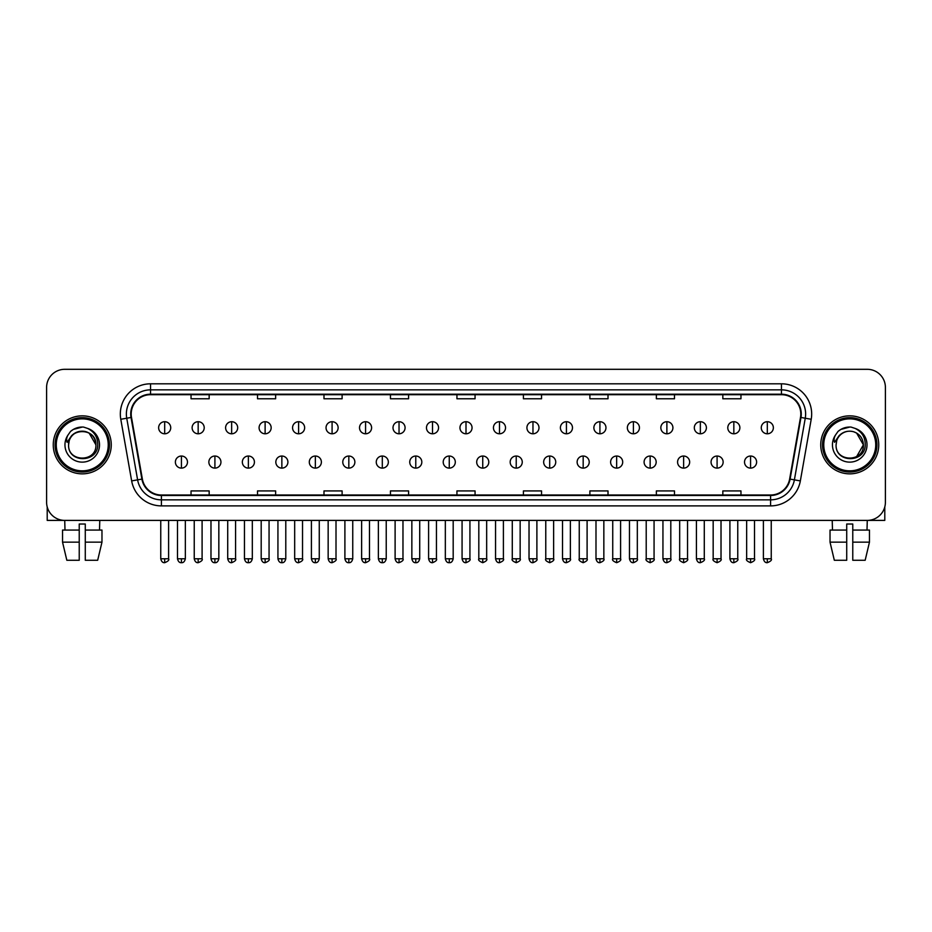 <?xml version="1.0" encoding="UTF-8"?>
<svg xmlns="http://www.w3.org/2000/svg" width="932" height="932" viewBox="0 0 932 932"><rect width="100%" height="100%" fill="white"/><g stroke="black" fill="none" stroke-linecap="round" stroke-linejoin="round"><path stroke-width="1.4" d="M53.252 444.844A29.008 29.008 0 0 0 82.261 473.852A29.008 29.008 0 0 0 111.258 444.844A29.008 29.008 0 0 0 82.261 415.847A29.008 29.008 0 0 0 53.252 444.844A29.008 29.008 0 0 0 82.261 473.852A29.008 29.008 0 0 0 111.258 444.844A29.008 29.008 0 0 0 82.261 415.847A29.008 29.008 0 0 0 53.252 444.844M820.743 444.844A29.008 29.008 0 0 0 849.739 473.852A29.008 29.008 0 0 0 878.748 444.844A29.008 29.008 0 0 0 849.739 415.847A29.008 29.008 0 0 0 820.743 444.844A29.008 29.008 0 0 0 849.739 473.852A29.008 29.008 0 0 0 878.748 444.844A29.008 29.008 0 0 0 849.739 415.847A29.008 29.008 0 0 0 820.743 444.844M131.202 414.029A19.339 19.339 0 0 1 150.541 394.69L781.459 394.69A19.339 19.339 0 0 1 800.506 417.385L789.637 479.025A19.339 19.339 0 0 1 770.589 495.008L161.411 495.008A19.339 19.339 0 0 1 142.363 479.025L131.494 417.385A19.339 19.339 0 0 1 131.202 414.029M130.725 414.029A19.817 19.817 0 0 0 131.028 417.466L141.897 479.106A19.817 19.817 0 0 0 161.411 495.486L770.589 495.486A19.817 19.817 0 0 0 790.103 479.106L800.972 417.466A19.817 19.817 0 0 0 781.459 394.201L150.541 394.201A19.817 19.817 0 0 0 130.725 414.029M120.787 419.272A30.22 30.22 0 0 1 150.541 383.809L781.459 383.809A30.22 30.22 0 0 1 811.213 419.272L800.343 480.912A30.22 30.22 0 0 1 770.589 505.89L161.411 505.89A30.22 30.22 0 0 1 131.657 480.912L120.787 419.272L126.74 418.223A24.174 24.174 0 0 1 150.541 389.856L781.459 389.856A24.174 24.174 0 0 1 805.26 418.223L794.39 479.863A24.174 24.174 0 0 1 770.589 499.843L161.411 499.843A24.174 24.174 0 0 1 137.61 479.863L126.74 418.223A24.174 24.174 0 0 1 126.368 414.029M885.4 387.432A18.127 18.127 0 0 0 867.273 369.305L64.727 369.305A18.127 18.127 0 0 0 46.6 387.432L46.6 502.255A18.127 18.127 0 0 0 64.727 520.394L867.273 520.394A18.127 18.127 0 0 0 885.4 502.255L885.4 387.432L885.4 502.255M790.103 479.106L794.39 479.863L805.26 418.223L811.213 419.272M456.936 394.69L456.936 398.78L475.064 398.78L475.064 394.69M390.461 394.69L390.461 398.78L408.589 398.78L408.589 394.69M323.987 394.69L323.987 398.78L342.114 398.78L342.114 394.69M257.512 394.69L257.512 398.78L275.639 398.78L275.639 394.69M191.037 394.69L191.037 398.78L209.164 398.78L209.164 394.69M523.411 394.69L523.411 398.78L541.539 398.78L541.539 394.69M589.886 394.69L589.886 398.78L608.014 398.78L608.014 394.69M656.361 394.69L656.361 398.78L674.488 398.78L674.488 394.69M722.836 394.69L722.836 398.78L740.963 398.78L740.963 394.69M475.064 495.008L475.064 490.919L456.936 490.919L456.936 495.008M408.589 495.008L408.589 490.919L390.461 490.919L390.461 495.008M342.114 495.008L342.114 490.919L323.987 490.919L323.987 495.008M275.639 495.008L275.639 490.919L257.512 490.919L257.512 495.008M209.164 495.008L209.164 490.919L191.037 490.919L191.037 495.008M541.539 495.008L541.539 490.919L523.411 490.919L523.411 495.008M608.014 495.008L608.014 490.919L589.886 490.919L589.886 495.008M674.488 495.008L674.488 490.919L656.361 490.919L656.361 495.008M740.963 495.008L740.963 490.919L722.836 490.919L722.836 495.008M46.6 387.432L46.6 502.255M867.273 369.305L64.727 369.305M64.995 530.063L64.727 520.394L867.273 520.394L867.005 530.063M164.684 421.707A6.046 6.046 0 0 0 158.638 427.741A6.046 6.046 0 0 0 164.684 433.788A6.046 6.046 0 0 0 170.731 427.741A6.046 6.046 0 0 0 164.684 421.707L164.684 433.788A6.046 6.046 0 0 0 170.731 427.741A6.046 6.046 0 0 0 164.684 421.707M181.425 456.028A6.046 6.046 0 0 0 175.379 462.074A6.046 6.046 0 0 0 181.425 468.12A6.046 6.046 0 0 0 187.472 462.074A6.046 6.046 0 0 0 181.425 456.028L181.425 468.12A6.046 6.046 0 0 0 187.472 462.074A6.046 6.046 0 0 0 181.425 456.028M198.167 421.707A6.046 6.046 0 0 0 192.12 427.741A6.046 6.046 0 0 0 198.167 433.788A6.046 6.046 0 0 0 204.213 427.741A6.046 6.046 0 0 0 198.167 421.707L198.167 433.788A6.046 6.046 0 0 0 204.213 427.741A6.046 6.046 0 0 0 198.167 421.707M231.649 421.707A6.046 6.046 0 0 0 225.602 427.741A6.046 6.046 0 0 0 231.649 433.788A6.046 6.046 0 0 0 237.683 427.741A6.046 6.046 0 0 0 231.649 421.707L231.649 433.788A6.046 6.046 0 0 0 237.683 427.741A6.046 6.046 0 0 0 231.649 421.707M265.119 421.707A6.046 6.046 0 0 0 259.084 427.741A6.046 6.046 0 0 0 265.119 433.788A6.046 6.046 0 0 0 271.165 427.741A6.046 6.046 0 0 0 265.119 421.707L265.119 433.788A6.046 6.046 0 0 0 271.165 427.741A6.046 6.046 0 0 0 265.119 421.707M298.601 421.707A6.046 6.046 0 0 0 292.555 427.741A6.046 6.046 0 0 0 298.601 433.788A6.046 6.046 0 0 0 304.648 427.741A6.046 6.046 0 0 0 298.601 421.707L298.601 433.788A6.046 6.046 0 0 0 304.648 427.741A6.046 6.046 0 0 0 298.601 421.707M214.908 456.028A6.046 6.046 0 0 0 208.861 462.074A6.046 6.046 0 0 0 214.908 468.12A6.046 6.046 0 0 0 220.942 462.074A6.046 6.046 0 0 0 214.908 456.028L214.908 468.12A6.046 6.046 0 0 0 220.942 462.074A6.046 6.046 0 0 0 214.908 456.028M248.378 456.028A6.046 6.046 0 0 0 242.343 462.074A6.046 6.046 0 0 0 248.378 468.12A6.046 6.046 0 0 0 254.424 462.074A6.046 6.046 0 0 0 248.378 456.028L248.378 468.12A6.046 6.046 0 0 0 254.424 462.074A6.046 6.046 0 0 0 248.378 456.028M281.86 456.028A6.046 6.046 0 0 0 275.825 462.074A6.046 6.046 0 0 0 281.86 468.12A6.046 6.046 0 0 0 287.906 462.074A6.046 6.046 0 0 0 281.86 456.028L281.86 468.12A6.046 6.046 0 0 0 287.906 462.074A6.046 6.046 0 0 0 281.86 456.028M47.206 506.903L47.206 520.394L117.304 520.394M884.794 506.903L884.794 520.394L814.696 520.394M109.452 444.844A27.191 27.191 0 0 0 82.261 417.653A27.191 27.191 0 0 0 55.058 444.844A27.191 27.191 0 0 0 82.261 472.046A27.191 27.191 0 0 0 109.452 444.844M108.24 444.844A25.991 25.991 0 0 0 82.261 418.864A25.991 25.991 0 0 0 56.27 444.844A25.991 25.991 0 0 0 82.261 470.835A25.991 25.991 0 0 0 108.24 444.844M69.224 440.743L68.572 444.844C67.826 463.402 97.837 463.064 97.744 444.844C97.802 437.318 94.435 431.842 87.655 428.429L83.565 427.077C78.638 426.786 74.304 428.242 70.541 431.423L68.071 434.953C66.58 437.492 66.242 439.951 67.092 442.327L71.496 435.803C75.585 431.702 80.467 430.351 86.128 431.749A13.665 13.665 0 0 0 69.224 440.743L68.595 444.844C67.756 427.229 96.753 427.229 95.914 444.844C96.753 462.47 67.756 462.47 68.595 444.844C67.756 427.229 96.753 427.229 95.914 444.844C96.753 462.47 67.756 462.47 68.595 444.844L69.224 440.743M95.914 444.844C96.753 462.47 67.756 462.47 68.595 444.844C67.756 462.47 96.753 462.47 95.914 444.844L89.088 433.019L86.128 431.749L89.088 433.019L95.914 444.844L89.088 433.019L86.128 431.749L89.088 433.019L95.914 444.844L89.088 433.019L86.128 431.749L89.088 433.019L95.914 444.844L89.088 433.019L86.128 431.749L89.088 433.019L95.914 444.844C95.495 438.285 92.233 433.916 86.128 431.749M70.576 431.388L73.348 429.419L82.389 427.031L73.348 429.419L70.576 431.388L73.348 429.419L82.389 427.031L73.348 429.419L70.576 431.388L73.348 429.419L82.389 427.031L73.348 429.419L70.576 431.388L73.348 429.419L82.389 427.031L73.348 429.419L70.576 431.388L73.348 429.419L82.389 427.031L73.348 429.419L70.576 431.388L73.348 429.419L82.389 427.031L73.348 429.419L70.576 431.388L73.348 429.419L82.389 427.031M876.942 444.844A27.191 27.191 0 0 0 849.739 417.653A27.191 27.191 0 0 0 822.548 444.844A27.191 27.191 0 0 0 849.739 472.046A27.191 27.191 0 0 0 876.942 444.844M875.731 444.844A25.991 25.991 0 0 0 849.739 418.864A25.991 25.991 0 0 0 823.76 444.844A25.991 25.991 0 0 0 849.739 470.835A25.991 25.991 0 0 0 875.731 444.844M836.715 440.743L836.062 444.844C835.317 463.402 865.327 463.064 865.234 444.844C865.292 437.318 861.925 431.842 855.145 428.429L851.056 427.077C846.128 426.786 841.794 428.242 838.031 431.423L835.561 434.953C834.07 437.492 833.732 439.951 834.583 442.327L838.986 435.803C843.076 431.702 847.957 430.351 853.619 431.749A13.665 13.665 0 0 0 836.715 440.743L836.086 444.844L836.715 440.743M853.619 431.749C859.723 433.916 862.985 438.285 863.405 444.844L856.578 433.019L853.619 431.749L856.578 433.019L863.405 444.844L856.578 433.019L853.619 431.749L856.578 433.019L863.405 444.844L856.578 433.019L853.619 431.749L856.578 433.019L863.405 444.844L856.578 433.019L853.619 431.749L856.578 433.019L853.619 431.749L856.578 433.019L863.405 444.844L856.578 433.019L853.619 431.749L856.578 433.019L863.405 444.844L856.578 456.68L863.405 444.844C864.244 462.47 835.247 462.47 836.086 444.844C835.247 462.47 864.244 462.47 863.405 444.844C864.244 462.47 835.247 462.47 836.086 444.844C835.247 462.47 864.244 462.47 863.405 444.844L856.578 456.68M838.066 431.388L840.839 429.419L849.879 427.031L840.839 429.419L838.066 431.388L840.839 429.419L849.879 427.031L840.839 429.419L838.066 431.388L840.839 429.419L849.879 427.031L840.839 429.419L838.066 431.388L840.839 429.419L849.879 427.031L840.839 429.419L838.066 431.388L840.839 429.419L849.879 427.031L840.839 429.419L838.066 431.388L840.839 429.419L849.879 427.031L840.839 429.419L838.066 431.388L840.839 429.419L849.879 427.031M62.537 530.063L62.537 542.144L66.836 560.272L62.537 542.144L62.537 530.063L79.232 530.063L79.232 524.017L85.278 524.017L85.278 530.063L101.972 530.063L101.972 542.144L97.674 560.272L101.972 542.144L85.278 542.144L85.278 530.063M99.782 520.394L99.514 530.063M79.232 530.063L79.232 560.272L66.836 560.272M62.537 542.144L79.232 542.144M97.674 560.272L85.278 560.272L85.278 542.144M830.028 530.063L830.028 542.144L834.326 560.272L830.028 542.144L830.028 530.063L846.722 530.063L846.722 524.017L852.768 524.017L852.768 530.063L869.463 530.063L869.463 542.144L865.164 560.272L869.463 542.144L852.768 542.144L852.768 530.063M846.722 530.063L846.722 560.272L834.326 560.272M830.028 542.144L846.722 542.144M865.164 560.272L852.768 560.272L852.768 542.144M832.218 520.394L832.486 530.063M332.083 421.707A6.046 6.046 0 0 0 326.037 427.741A6.046 6.046 0 0 0 332.083 433.788A6.046 6.046 0 0 0 338.13 427.741A6.046 6.046 0 0 0 332.083 421.707L332.083 433.788A6.046 6.046 0 0 0 338.13 427.741A6.046 6.046 0 0 0 332.083 421.707M365.565 421.707A6.046 6.046 0 0 0 359.519 427.741A6.046 6.046 0 0 0 365.565 433.788A6.046 6.046 0 0 0 371.6 427.741A6.046 6.046 0 0 0 365.565 421.707L365.565 433.788A6.046 6.046 0 0 0 371.6 427.741A6.046 6.046 0 0 0 365.565 421.707M399.036 421.707A6.046 6.046 0 0 0 393.001 427.741A6.046 6.046 0 0 0 399.036 433.788A6.046 6.046 0 0 0 405.082 427.741A6.046 6.046 0 0 0 399.036 421.707L399.036 433.788A6.046 6.046 0 0 0 405.082 427.741A6.046 6.046 0 0 0 399.036 421.707M315.342 456.028A6.046 6.046 0 0 0 309.296 462.074A6.046 6.046 0 0 0 315.342 468.12A6.046 6.046 0 0 0 321.389 462.074A6.046 6.046 0 0 0 315.342 456.028L315.342 468.12A6.046 6.046 0 0 0 321.389 462.074A6.046 6.046 0 0 0 315.342 456.028M348.824 456.028A6.046 6.046 0 0 0 342.778 462.074A6.046 6.046 0 0 0 348.824 468.12A6.046 6.046 0 0 0 354.871 462.074A6.046 6.046 0 0 0 348.824 456.028L348.824 468.12A6.046 6.046 0 0 0 354.871 462.074A6.046 6.046 0 0 0 348.824 456.028M382.306 456.028A6.046 6.046 0 0 0 376.26 462.074A6.046 6.046 0 0 0 382.306 468.12A6.046 6.046 0 0 0 388.341 462.074A6.046 6.046 0 0 0 382.306 456.028L382.306 468.12A6.046 6.046 0 0 0 388.341 462.074A6.046 6.046 0 0 0 382.306 456.028M432.518 421.707A6.046 6.046 0 0 0 426.472 427.741A6.046 6.046 0 0 0 432.518 433.788A6.046 6.046 0 0 0 438.564 427.741A6.046 6.046 0 0 0 432.518 421.707L432.518 433.788A6.046 6.046 0 0 0 438.564 427.741A6.046 6.046 0 0 0 432.518 421.707M466 421.707A6.046 6.046 0 0 0 459.954 427.741A6.046 6.046 0 0 0 466 433.788A6.046 6.046 0 0 0 472.046 427.741A6.046 6.046 0 0 0 466 421.707L466 433.788A6.046 6.046 0 0 0 472.046 427.741A6.046 6.046 0 0 0 466 421.707M499.482 421.707A6.046 6.046 0 0 0 493.436 427.741A6.046 6.046 0 0 0 499.482 433.788A6.046 6.046 0 0 0 505.528 427.741A6.046 6.046 0 0 0 499.482 421.707L499.482 433.788A6.046 6.046 0 0 0 505.528 427.741A6.046 6.046 0 0 0 499.482 421.707M532.964 421.707A6.046 6.046 0 0 0 526.918 427.741A6.046 6.046 0 0 0 532.964 433.788A6.046 6.046 0 0 0 538.999 427.741A6.046 6.046 0 0 0 532.964 421.707L532.964 433.788A6.046 6.046 0 0 0 538.999 427.741A6.046 6.046 0 0 0 532.964 421.707M566.435 421.707A6.046 6.046 0 0 0 560.4 427.741A6.046 6.046 0 0 0 566.435 433.788A6.046 6.046 0 0 0 572.481 427.741A6.046 6.046 0 0 0 566.435 421.707L566.435 433.788A6.046 6.046 0 0 0 572.481 427.741A6.046 6.046 0 0 0 566.435 421.707M415.777 456.028A6.046 6.046 0 0 0 409.742 462.074A6.046 6.046 0 0 0 415.777 468.12A6.046 6.046 0 0 0 421.823 462.074A6.046 6.046 0 0 0 415.777 456.028L415.777 468.12A6.046 6.046 0 0 0 421.823 462.074A6.046 6.046 0 0 0 415.777 456.028M449.259 456.028A6.046 6.046 0 0 0 443.213 462.074A6.046 6.046 0 0 0 449.259 468.12A6.046 6.046 0 0 0 455.305 462.074A6.046 6.046 0 0 0 449.259 456.028L449.259 468.12A6.046 6.046 0 0 0 455.305 462.074A6.046 6.046 0 0 0 449.259 456.028M482.741 456.028A6.046 6.046 0 0 0 476.695 462.074A6.046 6.046 0 0 0 482.741 468.12A6.046 6.046 0 0 0 488.787 462.074A6.046 6.046 0 0 0 482.741 456.028L482.741 468.12A6.046 6.046 0 0 0 488.787 462.074A6.046 6.046 0 0 0 482.741 456.028M516.223 456.028A6.046 6.046 0 0 0 510.177 462.074A6.046 6.046 0 0 0 516.223 468.12A6.046 6.046 0 0 0 522.258 462.074A6.046 6.046 0 0 0 516.223 456.028L516.223 468.12A6.046 6.046 0 0 0 522.258 462.074A6.046 6.046 0 0 0 516.223 456.028M549.694 456.028A6.046 6.046 0 0 0 543.659 462.074A6.046 6.046 0 0 0 549.694 468.12A6.046 6.046 0 0 0 555.74 462.074A6.046 6.046 0 0 0 549.694 456.028L549.694 468.12A6.046 6.046 0 0 0 555.74 462.074A6.046 6.046 0 0 0 549.694 456.028M599.917 421.707A6.046 6.046 0 0 0 593.87 427.741A6.046 6.046 0 0 0 599.917 433.788A6.046 6.046 0 0 0 605.963 427.741A6.046 6.046 0 0 0 599.917 421.707L599.917 433.788A6.046 6.046 0 0 0 605.963 427.741A6.046 6.046 0 0 0 599.917 421.707M633.399 421.707A6.046 6.046 0 0 0 627.352 427.741A6.046 6.046 0 0 0 633.399 433.788A6.046 6.046 0 0 0 639.445 427.741A6.046 6.046 0 0 0 633.399 421.707L633.399 433.788A6.046 6.046 0 0 0 639.445 427.741A6.046 6.046 0 0 0 633.399 421.707M666.881 421.707A6.046 6.046 0 0 0 660.835 427.741A6.046 6.046 0 0 0 666.881 433.788A6.046 6.046 0 0 0 672.916 427.741A6.046 6.046 0 0 0 666.881 421.707L666.881 433.788A6.046 6.046 0 0 0 672.916 427.741A6.046 6.046 0 0 0 666.881 421.707M700.351 421.707A6.046 6.046 0 0 0 694.317 427.741A6.046 6.046 0 0 0 700.351 433.788A6.046 6.046 0 0 0 706.398 427.741A6.046 6.046 0 0 0 700.351 421.707L700.351 433.788A6.046 6.046 0 0 0 706.398 427.741A6.046 6.046 0 0 0 700.351 421.707M733.833 421.707A6.046 6.046 0 0 0 727.787 427.741A6.046 6.046 0 0 0 733.833 433.788A6.046 6.046 0 0 0 739.88 427.741A6.046 6.046 0 0 0 733.833 421.707L733.833 433.788A6.046 6.046 0 0 0 739.88 427.741A6.046 6.046 0 0 0 733.833 421.707M767.316 421.707A6.046 6.046 0 0 0 761.269 427.741A6.046 6.046 0 0 0 767.316 433.788A6.046 6.046 0 0 0 773.362 427.741A6.046 6.046 0 0 0 767.316 421.707L767.316 433.788A6.046 6.046 0 0 0 773.362 427.741A6.046 6.046 0 0 0 767.316 421.707M583.176 456.028A6.046 6.046 0 0 0 577.129 462.074A6.046 6.046 0 0 0 583.176 468.12A6.046 6.046 0 0 0 589.222 462.074A6.046 6.046 0 0 0 583.176 456.028L583.176 468.12A6.046 6.046 0 0 0 589.222 462.074A6.046 6.046 0 0 0 583.176 456.028M616.658 456.028A6.046 6.046 0 0 0 610.611 462.074A6.046 6.046 0 0 0 616.658 468.12A6.046 6.046 0 0 0 622.704 462.074A6.046 6.046 0 0 0 616.658 456.028L616.658 468.12A6.046 6.046 0 0 0 622.704 462.074A6.046 6.046 0 0 0 616.658 456.028M650.14 456.028A6.046 6.046 0 0 0 644.094 462.074A6.046 6.046 0 0 0 650.14 468.12A6.046 6.046 0 0 0 656.175 462.074A6.046 6.046 0 0 0 650.14 456.028L650.14 468.12A6.046 6.046 0 0 0 656.175 462.074A6.046 6.046 0 0 0 650.14 456.028M683.622 456.028A6.046 6.046 0 0 0 677.576 462.074A6.046 6.046 0 0 0 683.622 468.12A6.046 6.046 0 0 0 689.657 462.074A6.046 6.046 0 0 0 683.622 456.028L683.622 468.12A6.046 6.046 0 0 0 689.657 462.074A6.046 6.046 0 0 0 683.622 456.028M717.092 456.028A6.046 6.046 0 0 0 711.058 462.074A6.046 6.046 0 0 0 717.092 468.12A6.046 6.046 0 0 0 723.139 462.074A6.046 6.046 0 0 0 717.092 456.028L717.092 468.12A6.046 6.046 0 0 0 723.139 462.074A6.046 6.046 0 0 0 717.092 456.028M750.575 456.028A6.046 6.046 0 0 0 744.528 462.074A6.046 6.046 0 0 0 750.575 468.12A6.046 6.046 0 0 0 756.621 462.074A6.046 6.046 0 0 0 750.575 456.028L750.575 468.12A6.046 6.046 0 0 0 756.621 462.074A6.046 6.046 0 0 0 750.575 456.028M781.459 383.809L781.459 394.201M126.74 418.223L131.028 417.466M161.411 505.89L161.411 495.486M770.589 495.486L770.589 505.89M131.657 480.912L141.897 479.106M800.972 417.466L805.26 418.223M150.541 383.809L150.541 394.201M794.39 479.863L800.343 480.912M164.684 558.769L160.758 558.769C161.446 561.565 162.75 562.87 164.684 562.695L164.684 558.769L168.61 558.769L168.61 520.394M181.425 558.769L177.499 558.769C178.187 561.565 179.492 562.87 181.425 562.695L181.425 558.769L185.351 558.769L185.351 520.394M198.167 558.769L194.24 558.769C194.916 561.565 196.233 562.87 198.167 562.695L198.167 558.769L202.093 558.769L202.093 520.394M231.649 558.769L227.711 558.769C228.398 561.565 229.715 562.87 231.649 562.695L231.649 558.769L235.575 558.769L235.575 520.394M265.119 558.769L261.193 558.769C261.88 561.565 263.185 562.87 265.119 562.695L265.119 558.769L269.057 558.769L269.057 520.394M298.601 558.769L294.675 558.769C295.362 561.565 296.667 562.87 298.601 562.695L298.601 558.769L302.527 558.769L302.527 520.394M214.908 558.769L210.982 558.769C211.657 561.565 212.974 562.87 214.908 562.695L214.908 558.769L218.834 558.769L218.834 520.394M248.378 558.769L244.452 558.769C245.139 561.565 246.456 562.87 248.378 562.695L248.378 558.769L252.316 558.769L252.316 520.394M281.86 558.769L277.934 558.769C278.621 561.565 279.926 562.87 281.86 562.695L281.86 558.769L285.786 558.769L285.786 520.394M68.071 434.953A17.289 17.289 0 0 0 82.261 462.132A17.289 17.289 0 0 0 87.655 428.429M835.561 434.953A17.289 17.289 0 0 0 849.739 462.132A17.289 17.289 0 0 0 855.145 428.429M332.083 558.769L328.157 558.769C328.845 561.565 330.149 562.87 332.083 562.695L332.083 558.769L336.009 558.769L336.009 520.394M365.565 558.769L361.628 558.769C362.315 561.565 363.631 562.87 365.565 562.695L365.565 558.769L369.491 558.769L369.491 520.394M399.036 558.769L395.11 558.769C395.797 561.565 397.114 562.87 399.036 562.695L399.036 558.769L402.974 558.769L402.974 520.394M315.342 558.769L311.416 558.769C312.103 561.565 313.408 562.87 315.342 562.695L315.342 558.769L319.268 558.769L319.268 520.394M348.824 558.769L344.898 558.769C345.574 561.565 346.89 562.87 348.824 562.695L348.824 558.769L352.75 558.769L352.75 520.394M382.306 558.769L378.369 558.769C379.056 561.565 380.373 562.87 382.306 562.695L382.306 558.769L386.232 558.769L386.232 520.394M432.518 558.769L428.592 558.769C429.279 561.565 430.584 562.87 432.518 562.695L432.518 558.769L436.444 558.769L436.444 520.394M466 558.769L462.074 558.769C462.761 561.565 464.066 562.87 466 562.695L466 558.769L469.926 558.769L469.926 520.394M499.482 558.769L495.556 558.769C496.232 561.565 497.548 562.87 499.482 562.695L499.482 558.769L503.408 558.769L503.408 520.394M532.964 558.769L529.027 558.769C529.714 561.565 531.03 562.87 532.964 562.695L532.964 558.769L536.89 558.769L536.89 520.394M566.435 558.769L562.509 558.769C563.196 561.565 564.501 562.87 566.435 562.695L566.435 558.769L570.372 558.769L570.372 520.394M415.777 558.769L411.851 558.769C412.538 561.565 413.843 562.87 415.777 562.695L415.777 558.769L419.715 558.769L419.715 520.394M449.259 558.769L445.333 558.769C446.02 561.565 447.325 562.87 449.259 562.695L449.259 558.769L453.185 558.769L453.185 520.394M482.741 558.769L478.815 558.769C478.011 560.015 479.328 561.332 482.741 562.695L482.741 558.769L486.667 558.769L486.667 520.394M516.223 558.769L512.285 558.769C511.493 560.015 512.798 561.332 516.223 562.695L516.223 558.769L520.149 558.769L520.149 520.394M549.694 558.769L545.768 558.769C544.975 560.015 546.28 561.332 549.694 562.695L549.694 558.769L553.631 558.769L553.631 520.394M599.917 558.769L595.991 558.769C596.678 561.565 597.983 562.87 599.917 562.695L599.917 558.769L603.843 558.769L603.843 520.394M633.399 558.769L629.473 558.769C630.16 561.565 631.465 562.87 633.399 562.695L633.399 558.769L637.325 558.769L637.325 520.394M666.881 558.769L662.943 558.769C663.631 561.565 664.947 562.87 666.881 562.695L666.881 558.769L670.807 558.769L670.807 520.394M700.351 558.769L696.425 558.769C697.113 561.565 698.418 562.87 700.351 562.695L700.351 558.769L704.289 558.769L704.289 520.394M733.833 558.769L729.907 558.769C730.595 561.565 731.9 562.87 733.833 562.695L733.833 558.769L737.76 558.769L737.76 520.394M767.316 558.769L763.39 558.769C764.077 561.565 765.382 562.87 767.316 562.695L767.316 558.769L771.242 558.769L771.242 520.394M583.176 558.769L579.25 558.769C578.457 560.015 579.762 561.332 583.176 562.695L583.176 558.769L587.102 558.769L587.102 520.394M616.658 558.769L612.732 558.769C611.928 560.015 613.244 561.332 616.658 562.695L616.658 558.769L620.584 558.769L620.584 520.394M650.14 558.769L646.214 558.769C645.41 560.015 646.726 561.332 650.14 562.695L650.14 558.769L654.066 558.769L654.066 520.394M683.622 558.769L679.684 558.769C678.892 560.015 680.197 561.332 683.622 562.695L683.622 558.769L687.548 558.769L687.548 520.394M717.092 558.769L713.166 558.769C712.374 560.015 713.679 561.332 717.092 562.695L717.092 558.769L721.019 558.769L721.019 520.394M750.575 558.769L746.649 558.769C745.845 560.015 747.161 561.332 750.575 562.695L750.575 558.769L754.501 558.769L754.501 520.394M160.758 558.769L160.758 520.394M168.61 558.769C169.414 560.015 168.098 561.332 164.684 562.695M177.499 558.769L177.499 520.394M185.351 558.769C184.664 561.565 183.359 562.87 181.425 562.695M194.24 558.769L194.24 520.394M202.093 558.769C202.885 560.015 201.58 561.332 198.167 562.695M227.711 558.769L227.711 520.394M235.575 558.769C236.367 560.015 235.062 561.332 231.649 562.695M261.193 558.769L261.193 520.394M269.057 558.769C269.849 560.015 268.544 561.332 265.119 562.695M294.675 558.769L294.675 520.394M302.527 558.769C303.331 560.015 302.015 561.332 298.601 562.695M210.982 558.769L210.982 520.394M218.834 558.769C218.146 561.565 216.841 562.87 214.908 562.695M244.452 558.769L244.452 520.394M252.316 558.769C251.628 561.565 250.312 562.87 248.378 562.695M277.934 558.769L277.934 520.394M285.786 558.769C285.11 561.565 283.794 562.87 281.86 562.695M328.157 558.769L328.157 520.394M336.009 558.769C336.802 560.015 335.497 561.332 332.083 562.695M361.628 558.769L361.628 520.394M369.491 558.769C370.284 560.015 368.979 561.332 365.565 562.695M395.11 558.769L395.11 520.394M402.974 558.769C403.766 560.015 402.461 561.332 399.036 562.695M311.416 558.769L311.416 520.394M319.268 558.769C318.581 561.565 317.276 562.87 315.342 562.695M344.898 558.769L344.898 520.394M352.75 558.769C352.063 561.565 350.758 562.87 348.824 562.695M378.369 558.769L378.369 520.394M386.232 558.769C385.545 561.565 384.229 562.87 382.306 562.695M428.592 558.769L428.592 520.394M436.444 558.769C437.248 560.015 435.931 561.332 432.518 562.695M462.074 558.769L462.074 520.394M469.926 558.769C470.73 560.015 469.413 561.332 466 562.695M495.556 558.769L495.556 520.394M503.408 558.769C504.2 560.015 502.896 561.332 499.482 562.695M529.027 558.769L529.027 520.394M536.89 558.769C537.682 560.015 536.378 561.332 532.964 562.695M562.509 558.769L562.509 520.394M570.372 558.769C571.165 560.015 569.86 561.332 566.435 562.695M411.851 558.769L411.851 520.394M419.715 558.769C419.027 561.565 417.711 562.87 415.777 562.695M445.333 558.769L445.333 520.394M453.185 558.769C452.498 561.565 451.193 562.87 449.259 562.695M478.815 558.769L478.815 520.394M486.667 558.769C487.459 560.015 486.155 561.332 482.741 562.695M512.285 558.769L512.285 520.394M520.149 558.769C520.941 560.015 519.637 561.332 516.223 562.695M545.768 558.769L545.768 520.394M553.631 558.769C554.423 560.015 553.119 561.332 549.694 562.695M595.991 558.769L595.991 520.394M603.843 558.769C604.647 560.015 603.33 561.332 599.917 562.695M629.473 558.769L629.473 520.394M637.325 558.769C638.117 560.015 636.812 561.332 633.399 562.695M662.943 558.769L662.943 520.394M670.807 558.769C671.599 560.015 670.294 561.332 666.881 562.695M696.425 558.769L696.425 520.394M704.289 558.769C705.081 560.015 703.777 561.332 700.351 562.695M729.907 558.769L729.907 520.394M737.76 558.769C738.563 560.015 737.247 561.332 733.833 562.695M763.39 558.769L763.39 520.394M771.242 558.769C772.046 560.015 770.729 561.332 767.316 562.695M579.25 558.769L579.25 520.394M587.102 558.769C587.906 560.015 586.589 561.332 583.176 562.695M612.732 558.769L612.732 520.394M620.584 558.769C621.388 560.015 620.071 561.332 616.658 562.695M646.214 558.769L646.214 520.394M654.066 558.769C654.858 560.015 653.553 561.332 650.14 562.695M679.684 558.769L679.684 520.394M687.548 558.769C688.34 560.015 687.035 561.332 683.622 562.695M713.166 558.769L713.166 520.394M721.019 558.769C721.822 560.015 720.518 561.332 717.092 562.695M746.649 558.769L746.649 520.394M754.501 558.769C755.304 560.015 753.988 561.332 750.575 562.695"/></g></svg>
